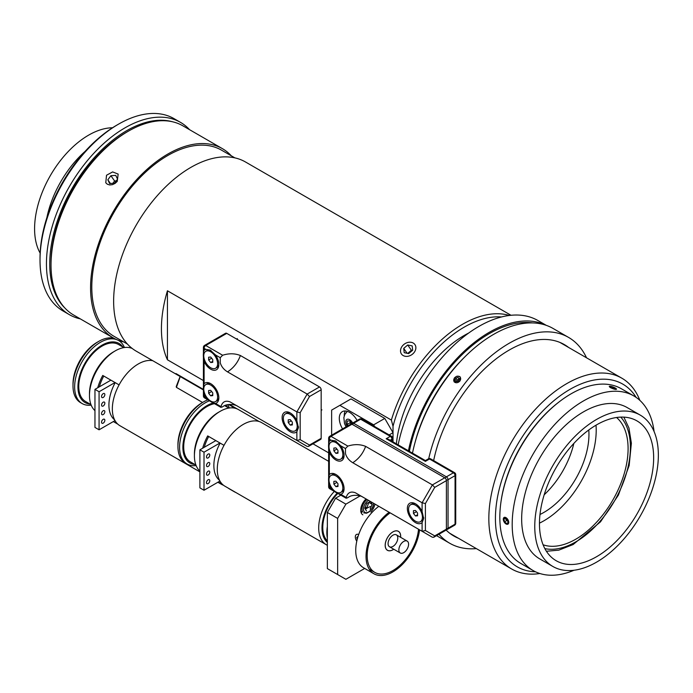 <?xml version="1.0" encoding="UTF-8"?>
<svg xmlns="http://www.w3.org/2000/svg" width="693" height="693" viewBox="0 0 693 693"><rect width="100%" height="100%" fill="white"/><g stroke="black" fill="none" stroke-linecap="round" stroke-linejoin="round"><path stroke-width="1.04" d="M596.56 556.722A80.743 46.622 -60 0 1 556.184 560.724A80.743 46.622 -60 0 1 556.184 467.489A80.743 46.622 -60 0 1 636.928 420.868A80.743 46.622 -60 0 1 649.306 485.568A80.743 46.622 -60 0 1 596.56 556.722M596.56 419.447A87.387 50.45 -60 0 1 640.254 415.116A87.387 50.45 -60 0 1 640.254 516.025A87.387 50.45 -60 0 1 552.867 566.476A87.387 50.45 -60 0 1 539.466 496.448A87.387 50.45 -60 0 1 596.56 419.447M396.379 443.841A96.708 55.838 -60 0 1 464.241 335.438A96.708 55.838 -60 0 1 468.624 333.073M543.087 544.785A73.926 42.68 120 0 0 612.777 500.164A73.926 42.68 120 0 0 616.579 417.498M539.466 523.137A73.926 42.68 120 0 0 596.015 425.181M539.994 514.475A63.678 36.764 120 0 0 588.781 429.972M544.178 494.793A63.678 36.764 120 0 0 573.83 443.433M616.467 389.007L615.67 389.423L610.498 387.682L609.268 386.443L611.46 386.495M504.175 522.072L503.257 519.222L504.088 517.42L508.775 522.409L507.995 524.177M574.038 570.244A100.788 58.186 -60 0 1 533.064 570.521L520.703 563.383A100.788 58.186 -60 0 1 505.258 482.623A100.788 58.186 -60 0 1 571.101 393.806A100.788 58.186 -60 0 1 621.491 388.816L633.852 395.954A100.788 58.186 -60 0 1 654.097 431.566M552.867 566.476L539.769 558.913A87.387 50.45 -60 0 1 526.368 488.886A87.387 50.45 -60 0 1 583.454 411.885A87.387 50.45 -60 0 1 627.148 407.553L640.254 415.116M533.064 570.521A100.788 58.186 -60 0 1 517.619 489.752A100.788 58.186 -60 0 1 583.454 400.944A100.788 58.186 -60 0 1 633.852 395.954M508.731 522.227A3.846 2.218 60 0 1 506.011 523.951A3.846 2.218 60 0 1 503.291 519.239A3.846 2.218 60 0 1 505.951 517.636A3.846 2.218 60 0 1 508.731 522.227M503.898 519.04L505.37 518.052L507.484 519.828L508.125 522.583L506.652 523.57L504.539 521.794L503.898 519.04L505.466 518.139M504.539 521.794L507.536 520.062M615.332 388.825A2.625 0.554 21.2 0 0 613.392 387.543A2.625 0.554 21.2 0 0 610.455 386.937M613.435 387.439A2.625 0.554 -158.8 0 1 615.367 388.773A2.625 0.554 -158.8 0 1 612.742 388.357A2.625 0.554 -158.8 0 1 610.464 386.885A2.625 0.554 -158.8 0 1 613.435 387.439M612.153 388.392A3.846 0.814 -158.8 0 1 609.476 386.304A3.846 0.814 -158.8 0 1 613.21 387.066A3.846 0.814 -158.8 0 1 616.475 389.024A3.846 0.814 -158.8 0 1 612.153 388.392M639.864 400.372A110.17 63.609 120 0 0 621.812 378.17A110.17 63.609 120 0 0 511.651 441.779A110.17 63.609 120 0 0 511.651 568.988A110.17 63.609 120 0 0 539.899 573.518M535.464 571.777A105.509 60.915 -60 0 1 517.273 445.027A105.509 60.915 -60 0 1 636.139 397.401M558.688 402.235A99.038 57.181 120 0 0 500.926 502.286M408.437 450.796A118.148 68.209 -60 0 1 545.798 325.182M398.137 444.854A118.148 68.209 -60 0 1 457.146 342.299A118.148 68.209 -60 0 1 537.976 320.556L546.292 325.355M542.905 323.917A118.148 68.209 -60 0 1 543.65 324.523M409.381 451.342A116.519 67.273 -60 0 1 532.761 322.921M357.276 539.145L356.739 537.612L358.151 536.131M356.739 537.612L357.9 536.936M356.782 541.224A5.362 3.093 60 0 1 355.318 536.936A5.362 3.093 60 0 1 358.688 534.537M296.864 431.722A11.538 6.661 60 0 1 287.751 429.868A11.538 6.661 60 0 1 282.12 417.662A11.538 6.661 60 0 1 289.276 412.448A11.538 6.661 60 0 1 296.864 420.625L298.432 427.676L296.864 431.722L296.864 440.445L307.164 446.396L308.532 446.396L309.494 445.045L300.164 439.657L296.864 440.445L230.093 401.897C225.433 400.199 222.392 401.775 220.98 406.618L215.497 403.456C212.838 403.118 209.632 401.273 205.882 397.912A11.538 6.661 60 0 1 204.097 394.811C203.084 390.185 203.084 386.486 204.097 383.714A11.538 6.661 60 0 1 209.684 383.142A11.538 6.661 60 0 1 218.78 398.908A11.538 6.661 60 0 1 215.497 403.456M300.164 439.657L300.164 412.699L296.864 411.911L227.529 371.872C233.515 368.009 237.803 362.552 240.393 355.518C234.875 353.326 228.95 353.231 222.626 355.249L205.743 345.504A2.33 1.343 -120 0 0 204.582 345.391A2.33 2.33 0 0 0 203.413 347.41A2.33 1.343 0 0 0 204.097 348.354A2.33 1.343 -60 0 1 205.743 345.504L226.758 333.376A2.33 1.343 -120 0 0 225.589 333.255L204.582 345.391M308.532 446.396L320.686 439.371A2.33 1.343 -120 0 0 321.171 438.305L321.171 389.787A2.33 1.343 -120 0 0 319.525 386.937L226.758 333.376M300.164 412.699L309.494 396.526L307.164 394.066L296.864 411.911L296.864 420.625M205.882 349.385L210.17 350.06L215.497 354.937A11.538 6.661 60 0 1 218.78 365.609A11.538 6.661 60 0 1 212.734 370.071A11.538 6.661 60 0 1 204.097 361.512C203.058 356.583 203.058 352.884 204.097 350.424A11.538 6.661 60 0 1 205.882 349.385L204.097 348.354L204.097 350.424M227.529 371.872C223.744 369.542 221.318 366.493 220.244 362.742L220.244 357.683L222.626 355.249M230.093 401.897L237.794 406.341C235.499 404.487 227.547 403.283 223.259 406.358L221.89 407.155L220.98 406.618L220.972 407.406L212.318 402.408M240.393 355.518L307.164 394.066L319.525 386.937M203.413 380.57L167.437 359.788A109.234 63.063 -60 0 1 167.437 290.783L391.372 420.071L393.018 426.29L393.018 441.891L393.018 432.692L384.78 418.425L350.996 398.917L339.873 405.344L373.657 424.844L374.618 426.516M331.635 435.187L331.635 410.1L339.873 405.344M384.78 418.425L373.657 424.844M342.55 428.88A14.562 8.411 60 0 1 342.316 411.659A14.562 8.411 60 0 1 357.112 420.478M337.647 518.407L345.885 504.14L335.594 498.198L327.347 512.465L337.647 518.407L337.647 574.54L327.347 568.598L327.347 512.465M360.117 495.928L345.885 504.14M340.843 495.166L335.594 498.198M364.691 568.442L345.885 579.296L337.647 574.54M389.163 434.918L393.018 432.692M362.846 514.83A10.256 5.916 -60 0 1 366.077 498.96M374.965 504.088A10.256 5.916 -60 0 1 370.824 511.997M345.218 410.984A14.562 8.411 -120 0 0 344.248 415.852M352.468 424.506A2.33 1.343 -60 0 1 353.629 423.276L360.637 419.23A2.33 1.343 -60 0 1 361.798 419.118A2.33 2.33 0 0 0 359.468 419.118A2.33 1.343 60 0 1 360.637 419.23L390.298 436.356A2.33 1.343 60 0 1 391.943 439.206A2.33 1.343 0 0 0 392.628 438.262A2.33 2.33 0 0 0 391.458 436.243A2.33 1.343 120 0 0 390.298 436.356L386.174 438.738L388.504 439.293L425.398 460.585L425.398 461.373L429.513 459A2.33 1.343 -60 0 1 430.682 458.879A2.33 2.33 0 0 0 428.352 458.879A2.33 1.343 60 0 1 429.513 459L453.404 472.791A2.33 1.343 60 0 1 455.058 475.649A2.33 1.343 0 0 0 455.734 474.696A2.33 2.33 0 0 0 454.573 472.678A2.33 1.343 120 0 0 453.404 472.791L446.405 476.836A2.33 1.343 120 0 0 445.209 478.118M422.098 522.574A11.538 6.661 60 0 1 412.985 520.72A11.538 6.661 60 0 1 407.354 508.515A11.538 6.661 60 0 1 414.501 503.3A11.538 6.661 60 0 1 422.098 511.486L423.657 518.529L422.098 522.574L422.098 531.297L432.397 537.248L433.766 537.248L434.728 535.897L425.398 530.509L422.098 531.297L355.327 492.749C350.667 491.051 347.626 492.628 346.205 497.47L340.722 494.308C338.071 493.97 334.866 492.125 331.115 488.764A11.538 6.661 60 0 1 329.331 485.663C328.317 481.037 328.317 477.338 329.331 474.566A11.538 6.661 60 0 1 334.918 473.995A11.538 6.661 60 0 1 344.014 489.76A11.538 6.661 60 0 1 340.722 494.308M425.398 530.509L425.398 503.551L422.098 502.763L352.763 462.725C358.749 458.861 363.037 453.404 365.627 446.37C360.109 444.178 354.184 444.083 347.851 446.101L330.977 436.356A2.33 1.343 -120 0 0 329.807 436.243A2.33 2.33 0 0 0 328.647 438.262A2.33 1.343 0 0 0 329.331 439.206A2.33 1.343 -60 0 1 330.977 436.356L351.983 424.229A2.33 1.343 -120 0 0 350.823 424.107L329.807 436.243M433.766 537.248L445.92 530.223A2.33 1.343 -120 0 0 446.405 529.157L446.405 480.639A2.33 1.343 -120 0 0 444.759 477.789L351.983 424.229M425.398 503.551L434.728 487.378L432.397 484.918L422.098 502.763L422.098 511.486M331.115 440.246L335.403 440.913L340.722 445.79A11.538 6.661 60 0 1 344.014 456.462A11.538 6.661 60 0 1 337.959 460.923A11.538 6.661 60 0 1 329.331 452.373C328.291 447.444 328.291 443.745 329.331 441.276A11.538 6.661 60 0 1 331.115 440.246L329.331 439.206L329.331 441.276M352.763 462.725C348.977 460.395 346.552 457.345 345.478 453.594L345.478 448.536L347.851 446.101M355.327 492.749L363.019 497.193C360.308 495.226 352.555 494.204 348.492 497.21L347.124 498.007L346.205 497.47L346.205 498.258L337.543 493.26M365.627 446.37L432.397 484.918L444.759 477.789M348.103 425.675L347.124 424.454L350.008 422.791L351.308 424.003M350.216 421.483L350.008 422.791M347.124 424.454L347.124 421.049L349.679 420.824L351.914 423.605M336.876 449.073L333.861 450.814L333.861 448.059L335.923 447.877L337.976 450.441L337.976 453.187L335.923 453.369L333.861 450.814M337.976 452.183L335.923 453.369M342.844 454.625A9.789 5.648 60 0 1 340.817 459.104A9.789 5.648 60 0 1 331.029 453.456A9.789 5.648 60 0 1 331.029 442.151A9.789 5.648 60 0 1 338.565 444.776A9.789 5.648 60 0 1 342.844 454.625M344.075 455.396A9.789 5.648 60 0 1 342.203 458.298L340.817 459.104M331.029 442.151L332.415 441.346A9.789 5.648 60 0 1 336.174 441.285M336.876 482.371L333.861 484.112L333.861 481.358L335.923 481.176L337.976 483.74L337.976 486.486L335.923 486.668L333.861 484.112M337.976 485.481L335.923 486.668M342.844 487.915A9.789 5.648 60 0 1 340.817 492.402A9.789 5.648 60 0 1 331.029 486.746A9.789 5.648 60 0 1 331.029 475.45A9.789 5.648 60 0 1 338.565 478.066A9.789 5.648 60 0 1 342.844 487.915M344.075 488.695A9.789 5.648 60 0 1 342.203 491.597L340.817 492.402M331.029 475.45L332.415 474.644A9.789 5.648 60 0 1 335.871 474.471M291.233 420.816L288.219 422.557L288.219 419.811L290.28 419.629L292.333 422.184L292.333 424.939L290.28 425.121L288.219 422.557M292.333 423.925L290.28 425.121M297.193 426.368A9.789 5.648 60 0 1 295.166 430.847A9.789 5.648 60 0 1 285.386 425.199A9.789 5.648 60 0 1 285.386 413.894A9.789 5.648 60 0 1 292.922 416.519A9.789 5.648 60 0 1 297.193 426.368M298.492 426.819A9.789 5.648 60 0 1 296.561 430.05L295.166 430.847M285.386 413.894L286.772 413.097A9.789 5.648 60 0 1 290.22 412.924M416.467 511.668L413.444 513.409L413.444 510.663L415.505 510.481L417.567 513.037L417.567 515.791L415.505 515.973L413.444 513.409M417.567 514.786L415.505 515.973M422.427 517.221A9.789 5.648 60 0 1 420.4 521.699A9.789 5.648 60 0 1 410.611 516.051A9.789 5.648 60 0 1 410.611 504.747A9.789 5.648 60 0 1 418.156 507.371A9.789 5.648 60 0 1 422.427 517.221M423.726 517.671A9.789 5.648 60 0 1 421.786 520.902L420.4 521.699M410.611 504.747L411.997 503.95A9.789 5.648 60 0 1 415.454 503.776M211.642 391.51L208.628 393.26L208.628 390.505L210.689 390.324L212.751 392.888L212.751 395.634L210.689 395.816L208.628 393.26M212.751 394.629L210.689 395.816M217.611 397.063A9.789 5.648 60 0 1 215.584 401.55A9.789 5.648 60 0 1 205.795 395.894A9.789 5.648 60 0 1 205.795 384.598A9.789 5.648 60 0 1 213.34 387.214A9.789 5.648 60 0 1 217.611 397.063M218.841 397.843A9.789 5.648 60 0 1 216.97 400.745L215.584 401.55M205.795 384.598L207.181 383.792A9.789 5.648 60 0 1 210.637 383.619M211.642 358.22L208.628 359.962L208.628 357.207L210.689 357.025L212.751 359.589L212.751 362.335L210.689 362.517L208.628 359.962M212.751 361.33L210.689 362.517M217.611 363.773A9.789 5.648 60 0 1 215.584 368.252A9.789 5.648 60 0 1 205.795 362.595A9.789 5.648 60 0 1 205.795 351.299A9.789 5.648 60 0 1 213.34 353.924A9.789 5.648 60 0 1 217.611 363.773M218.841 364.544A9.789 5.648 60 0 1 216.97 367.446L215.584 368.252M205.795 351.299L207.181 350.493A9.789 5.648 60 0 1 210.941 350.433M366.45 510.992L364.761 508.151L366.779 503.387L370.452 501.481M364.769 508.125L367.021 507.267L368.875 502.304M369.04 502.512L372.167 504.313L370.149 509.078M370.504 501.515L372.167 504.313M367.021 507.267L367.81 507.726M110.906 380.154L94.958 389.362L94.958 427.416L99.073 429.799L99.073 391.744L115.021 382.536M103.196 406.011A2.33 1.343 -60 0 1 102.027 406.124A2.33 1.343 -60 0 1 102.027 403.439A2.33 1.343 -60 0 1 104.357 402.087A2.33 1.343 -60 0 1 104.721 403.958A2.33 1.343 -60 0 1 103.196 406.011M103.196 397.453A2.33 1.343 -60 0 1 102.027 397.565A2.33 1.343 -60 0 1 102.027 394.871A2.33 1.343 -60 0 1 104.357 393.529A2.33 1.343 -60 0 1 104.721 395.4A2.33 1.343 -60 0 1 103.196 397.453M103.196 423.137A2.33 1.343 -60 0 1 102.027 423.25A2.33 1.343 -60 0 1 102.027 420.564A2.33 1.343 -60 0 1 104.357 419.213A2.33 1.343 -60 0 1 104.721 421.084A2.33 1.343 -60 0 1 103.196 423.137M103.196 414.579A2.33 1.343 -60 0 1 102.027 414.691A2.33 1.343 -60 0 1 102.027 411.997A2.33 1.343 -60 0 1 104.357 410.654A2.33 1.343 -60 0 1 104.721 412.517A2.33 1.343 -60 0 1 103.196 414.579M115.194 382.631A34.433 19.88 120 0 0 114.614 419.863M115.003 420.599L99.073 429.799M99.073 391.744L94.958 389.362M218.849 482.354A36.703 21.188 120 0 0 221.362 484.268A36.703 21.188 120 0 0 223.501 485.247M199.896 471.872L119.941 425.719A36.703 21.188 -60 0 1 114.319 396.309A36.703 21.188 -60 0 1 138.297 363.964A36.703 21.188 -60 0 1 152.746 360.698M235.88 492.524A36.703 21.188 -60 0 1 234.381 491.787A36.703 21.188 -60 0 1 232.995 490.852M234.381 491.787L229.522 488.981A36.703 21.188 -60 0 1 228.136 488.045M116.554 339.579A36.408 21.024 120 0 0 89.284 351.646A36.408 21.024 120 0 0 74.645 386.911A36.408 21.024 120 0 0 82.19 403.586L80.544 402.633A36.408 21.024 -60 0 1 72.999 385.966A36.408 21.024 -60 0 1 98.744 341.372A36.408 21.024 -60 0 1 114.102 338.375M98.744 341.372L97.098 342.316A34.078 19.673 120 0 0 72.999 384.061L72.999 385.966M82.19 403.586A36.408 21.024 120 0 0 91.181 405.128M124.437 347.531A36.408 21.024 120 0 0 118.598 340.514A36.408 21.024 120 0 0 117.923 340.15M90.003 404.054A34.078 19.673 -60 0 1 77.945 386.911A34.078 19.673 -60 0 1 95.807 349.722A34.078 19.673 -60 0 1 122.921 347.046M90.982 404.625L85.585 401.507A32.917 19.006 -60 0 1 78.768 386.434A32.917 19.006 -60 0 1 93.131 353.317A32.917 19.006 -60 0 1 118.503 344.499L123.9 347.609M94.958 410.646A36.408 21.024 -60 0 1 89.475 395.478A36.408 21.024 -60 0 1 115.22 350.883A36.408 21.024 -60 0 1 132.207 348.458M115.22 350.883L113.574 351.836A34.078 19.673 120 0 0 89.475 393.572L89.475 395.478M97.748 387.751A36.408 21.024 -60 0 1 102.746 375.45L119.083 384.875M117.637 424.003L113.375 421.543M103.768 376.039A34.373 19.846 120 0 0 99.298 386.859M586.521 357.796A118.849 68.616 120 0 0 568.563 337.404A118.849 68.616 120 0 0 428.698 458.723M438.972 534.234A118.849 68.616 120 0 0 449.722 543.251A118.849 68.616 120 0 0 476.351 548.605M568.563 337.404L553.075 328.465A118.849 68.616 120 0 0 412.482 453.135M459.953 381.055L454.149 381.904L454.435 377.876L456.912 376.204L459.563 376.455L460.282 377.079L459.953 381.055M463.574 358.142A113.6 65.592 120 0 0 415.185 441.961M568.615 347.453A110.516 63.808 120 0 0 564.397 344.62A110.516 63.808 120 0 0 488.903 364.856A110.516 63.808 120 0 0 433.653 460.602M446.119 530.067A110.516 63.808 120 0 0 453.889 536.035A110.516 63.808 120 0 0 458.454 538.27M458.627 380.691L456.479 381.522L455.05 380.292L455.76 378.239L457.908 377.408L459.338 378.638L458.627 380.691M457.908 377.408L459.199 379.045M459.182 379.088L457.077 379.903L456.514 381.514M455.76 378.239L457.077 379.903M456.072 382.727A3.725 2.963 -38.2 0 0 460.654 378.82A3.725 2.963 -38.2 0 0 456.219 376.602A3.725 2.963 -38.2 0 0 454.643 377.841A3.725 2.963 -38.2 0 0 456.072 382.727M511.01 315.272L245.487 161.98A109.234 63.063 120 0 0 190.87 167.385A109.234 63.063 120 0 0 119.517 263.643A109.234 63.063 120 0 0 136.261 351.178L180.119 376.498M509.338 315.462A109.234 63.063 120 0 0 462.595 324.263A109.234 63.063 120 0 0 391.372 420.071M328.647 452.867L312.985 443.823M180.119 376.49A109.234 63.063 -60 0 1 175.97 373.57L203.413 389.423M229.452 404.452L237.327 409M393.018 426.29A106.904 61.72 -60 0 1 501.524 316.952M126.611 132.19L128.257 131.237L126.611 132.19A106.904 61.72 120 0 0 51.022 263.115L51.022 265.021A109.234 63.063 -60 0 1 128.257 131.237A109.234 63.063 -60 0 1 182.874 125.823L222.418 148.657A109.234 63.063 120 0 0 167.801 154.071A109.234 63.063 120 0 0 96.448 250.329A109.234 63.063 120 0 0 113.184 337.855A109.234 63.063 120 0 0 123.796 341.961M113.184 337.855L73.64 315.029A109.234 63.063 -60 0 1 51.022 265.021M231.28 155.795A109.234 63.063 120 0 0 222.418 148.657M106.531 175.234L112.656 171.916L118.156 174.09L117.238 181.419L115.073 183.411L112.439 184.659L109.728 184.953L107.337 184.225L105.769 182.796L106.531 175.234M167.437 290.783L167.437 359.788M234.884 157.874L221.543 150.173A107.484 62.058 120 0 0 167.801 155.492A107.484 62.058 120 0 0 97.583 250.216A107.484 62.058 120 0 0 114.059 336.348L127.399 344.049M64.977 308.108A108.706 62.76 -60 0 1 57.909 219.326A108.706 62.76 -60 0 1 126.611 130.717A108.706 62.76 -60 0 1 172.548 121.786M189.553 129.678A111.036 64.111 120 0 0 180.483 122.358A111.036 64.111 120 0 0 124.965 127.858A111.036 64.111 120 0 0 52.425 225.71A111.036 64.111 120 0 0 69.439 314.691A111.036 64.111 120 0 0 80.319 318.884M69.439 314.691L63.02 310.975A111.036 64.111 -60 0 1 40.021 260.144A111.036 64.111 -60 0 1 118.538 124.151A111.036 64.111 -60 0 1 174.056 118.65L180.483 122.358M116.883 125.104L118.538 124.151L116.892 125.104A108.706 62.76 120 0 0 116.883 125.104A108.706 62.76 120 0 0 40.021 258.238L40.021 260.144M46.881 217.637A76.438 44.127 -60 0 1 85.152 151.343M40.142 253.11A76.438 44.127 -60 0 1 88.635 135.135A76.438 44.127 -60 0 1 112.509 127.772M114.475 183.229L109.624 183.55L107.831 179.79L110.897 175.71L115.748 175.39L117.541 179.149L114.475 183.229M116.242 180.882L114.605 180.986L112.846 183.333M110.897 175.71L114.605 180.986M107.831 179.79L110.438 183.498M412.673 350.208L408.688 353.595L404.21 352.694L403.724 348.388L407.701 344.993L412.179 345.902L412.673 350.208M412.37 350.459L411.408 350.268L407.735 353.404M407.701 344.993L411.408 350.268M403.724 348.388L407.163 353.291M408.965 356.029A8.212 6.471 -35.1 0 0 415.861 348.189A8.212 6.471 -35.1 0 0 409.953 342.203A8.212 6.471 -35.1 0 0 400.926 348.544A8.212 6.471 -35.1 0 0 408.965 356.029M180.284 376.065L176.221 386.555L176.438 387.378L180.388 376.126M202.573 402.468L176.438 387.378M235.04 408.212L228.664 404.53M203.413 389.951L180.561 376.758M215.844 440.609L199.896 449.818L199.896 487.872L204.011 490.254L204.011 452.2L219.967 442.992M208.134 466.467A2.33 1.343 -60 0 1 206.973 466.58A2.33 1.343 -60 0 1 206.973 463.894A2.33 1.343 -60 0 1 209.303 462.543A2.33 1.343 -60 0 1 209.658 464.414A2.33 1.343 -60 0 1 208.134 466.467M208.134 457.908A2.33 1.343 -60 0 1 206.973 458.021A2.33 1.343 -60 0 1 206.973 455.327A2.33 1.343 -60 0 1 209.303 453.984A2.33 1.343 -60 0 1 209.658 455.855A2.33 1.343 -60 0 1 208.134 457.908M208.134 483.593A2.33 1.343 -60 0 1 206.973 483.705A2.33 1.343 -60 0 1 206.973 481.02A2.33 1.343 -60 0 1 209.303 479.669A2.33 1.343 -60 0 1 209.658 481.54A2.33 1.343 -60 0 1 208.134 483.593M208.134 475.026A2.33 1.343 -60 0 1 206.973 475.147A2.33 1.343 -60 0 1 206.973 472.453A2.33 1.343 -60 0 1 209.303 471.11A2.33 1.343 -60 0 1 209.658 472.972A2.33 1.343 -60 0 1 208.134 475.026M220.131 443.087A34.433 19.88 120 0 0 219.551 480.318M219.941 481.055L204.011 490.254M204.011 452.2L199.896 449.818M403.724 552.659A6.878 3.967 -60 0 1 400.285 552.997A6.878 3.967 -60 0 1 400.285 545.062A6.878 3.967 -60 0 1 407.163 541.094A6.878 3.967 -60 0 1 408.22 546.604A6.878 3.967 -60 0 1 403.724 552.659M361.027 512.37A14.562 8.411 -60 0 1 361.815 511.815M327.347 542.402A34.373 19.846 -60 0 1 337.24 493.087M334.329 491.406A36.703 21.188 120 0 0 326.299 544.724A36.703 21.188 120 0 0 327.347 545.27M327.347 540.921A33.264 19.205 -60 0 1 337.837 493.433M326.299 544.724L224.879 486.174A36.703 21.188 -60 0 1 219.257 456.756A36.703 21.188 -60 0 1 243.234 424.419A36.703 21.188 -60 0 1 261.582 422.6L328.647 461.321M327.347 538.166A36.703 21.188 -60 0 1 327.347 526.524M209.477 400.771A36.408 21.024 120 0 0 179.582 447.366A36.408 21.024 120 0 0 187.127 464.041L185.481 463.089A36.408 21.024 -60 0 1 177.936 446.422A36.408 21.024 -60 0 1 203.681 401.827A36.408 21.024 -60 0 1 207.831 399.818M203.681 401.827L202.035 402.772A34.078 19.673 120 0 0 177.936 444.516L177.936 446.422M187.127 464.041A36.408 21.024 120 0 0 196.119 465.583M229.374 407.986A36.408 21.024 120 0 0 227.59 404.712M194.941 464.509A34.078 19.673 -60 0 1 182.883 447.366A34.078 19.673 -60 0 1 213.271 402.962M225.797 405.206A34.078 19.673 -60 0 1 227.858 407.501M195.92 465.081L190.523 461.962A32.917 19.006 -60 0 1 183.706 446.89A32.917 19.006 -60 0 1 214.509 403.681M199.896 471.101A36.408 21.024 -60 0 1 194.412 455.933A36.408 21.024 -60 0 1 220.166 411.339A36.408 21.024 -60 0 1 238.366 409.537L259.13 421.517M220.166 411.339L218.512 412.292A34.078 19.673 120 0 0 194.412 454.028L194.412 455.933M202.685 448.206A36.408 21.024 -60 0 1 207.683 435.906L224.021 445.33M222.574 484.459L218.312 481.999M208.706 436.495A34.373 19.846 120 0 0 204.236 447.314M378.828 506.314A38.046 21.968 120 0 0 355.734 550.398A38.046 21.968 120 0 0 363.617 567.818L373.908 573.761A38.046 21.968 120 0 0 401.438 565.375A38.046 21.968 120 0 0 419.56 529.833M369.473 569.559A38.046 21.968 120 0 0 369.941 569.585M389.128 512.266A38.046 21.968 120 0 0 366.034 556.349A38.046 21.968 120 0 0 373.908 573.761M393.737 549.211A10.915 6.298 -60 0 1 387.474 550.268A10.915 6.298 -60 0 1 385.221 545.27A10.915 6.298 -60 0 1 389.977 534.286A10.915 6.298 -60 0 1 398.388 531.366A10.915 6.298 -60 0 1 400.606 537.309M418.529 529.244A36.408 21.024 -60 0 1 401.49 563.92A36.408 21.024 -60 0 1 374.731 572.349A36.408 21.024 -60 0 1 367.186 555.682A36.408 21.024 -60 0 1 390.159 512.863M361.209 512.881A21.847 12.613 -60 0 1 362.482 511.616M365.393 509.216A21.847 12.613 -60 0 1 371.309 506.34M373.25 506.011A21.847 12.613 -60 0 1 374.437 505.994M393.763 549.237A10.967 6.332 -60 0 1 387.448 550.311A10.967 6.332 -60 0 1 387.448 537.647A10.967 6.332 -60 0 1 398.414 531.323A10.967 6.332 -60 0 1 400.684 536.339A10.967 6.332 -60 0 1 400.641 537.326M397.791 538.011A6.878 3.967 -60 0 1 394.793 544.923A6.878 3.967 -60 0 1 389.492 546.768A6.878 3.967 -60 0 1 389.492 538.833A6.878 3.967 -60 0 1 396.37 534.857A6.878 3.967 -60 0 1 397.791 538.011M620.763 417.108A77.192 44.569 -60 0 1 614.414 501.108A77.192 44.569 -60 0 1 544.845 548.605M321.171 438.305L309.494 445.045M309.494 396.526L321.171 389.787M204.582 397.947A2.33 1.343 -60 0 1 204.097 396.872A2.33 1.343 180 0 1 203.413 395.928A2.33 2.33 0 0 0 204.582 397.947L209.901 401.013M215.497 354.937L220.244 357.683M205.882 397.912L204.097 396.872L204.097 394.811M204.097 383.714L204.097 361.512M386.174 438.738L425.398 461.373M446.344 480.084A2.33 1.343 0 0 0 448.05 479.686A2.33 1.343 -120 0 0 446.405 476.836L353.629 423.276A2.33 1.343 -120 0 0 352.468 423.163A2.33 2.33 0 0 0 351.594 424.055M455.734 523.215A2.33 1.343 180 0 1 455.058 524.168A2.33 1.343 60 0 1 454.573 525.233A2.33 2.33 0 0 0 455.734 523.215L455.734 474.696M446.353 529.591A2.33 2.33 0 0 0 447.565 529.279A2.33 1.343 -120 0 0 448.05 528.205A2.33 1.343 180 0 1 446.405 528.603M455.058 524.168L448.05 528.205L448.05 479.686L455.058 475.649L455.058 524.168M390.159 440.246L391.943 439.206L391.943 441.276M446.405 529.157L434.728 535.897M434.728 487.378L446.405 480.639M329.807 488.799A2.33 1.343 -60 0 1 329.331 487.733A2.33 1.343 180 0 1 328.647 486.781A2.33 2.33 0 0 0 329.807 488.799L335.135 491.865M340.722 445.79L345.478 448.536M331.115 488.764L329.331 487.733L329.331 485.663M329.331 474.566L329.331 452.373M352.668 423.042A5.535 3.196 -120 0 0 346.916 419.43A5.535 3.196 -120 0 0 347.158 426.23M367.099 499.549A8.16 4.712 120 0 0 362.586 511.798M368.546 500.381A7.103 4.106 120 0 0 363.99 511.451A7.103 4.106 120 0 0 369.681 511.165A7.103 4.106 120 0 0 373.492 503.239M546.413 551.264L558.801 550.138L573.12 544.551L600.493 521.855L618.399 495.097L629.157 465.54L631.375 443.199L628.958 428.04L623.856 417.134M449.67 533.203L511.651 568.988M559.831 342.385L621.812 378.17M540.202 323.718L537.681 322.262M203.413 395.928L203.413 389.293M203.413 387.344L203.413 356.479M203.413 353.699L203.413 347.41M447.565 529.279L454.573 525.233M454.573 472.678L430.682 458.879M352.468 423.163L359.468 419.118M428.352 458.879L425.398 460.585M391.458 436.243L361.798 419.118M392.628 438.262L392.628 441.666M328.647 486.781L328.647 480.145M328.647 478.196L328.647 447.331M328.647 444.551L328.647 438.262M347.314 411.365L344.811 414.449L343.849 417.628L344.499 423.553L346.058 426.862M371.136 424.506L372.106 423.951M321.171 410.317L321.933 409.884M236.573 339.042L237.335 338.608M363.643 512.872L366.536 513.21L369.326 511.772L372.479 507.839L373.778 503.404M360.784 511.217L362.101 511.98M221.362 484.268L217.871 482.25M118.598 340.514L118.079 340.22M117.784 424.133L113.331 421.561M436.538 535.646L449.722 543.251M389.492 546.768L400.285 552.997M396.37 534.857L407.163 541.094M222.722 484.589L218.269 482.016M228.837 408.064L224.653 405.656M374.731 572.349L369.213 569.17"/></g></svg>
